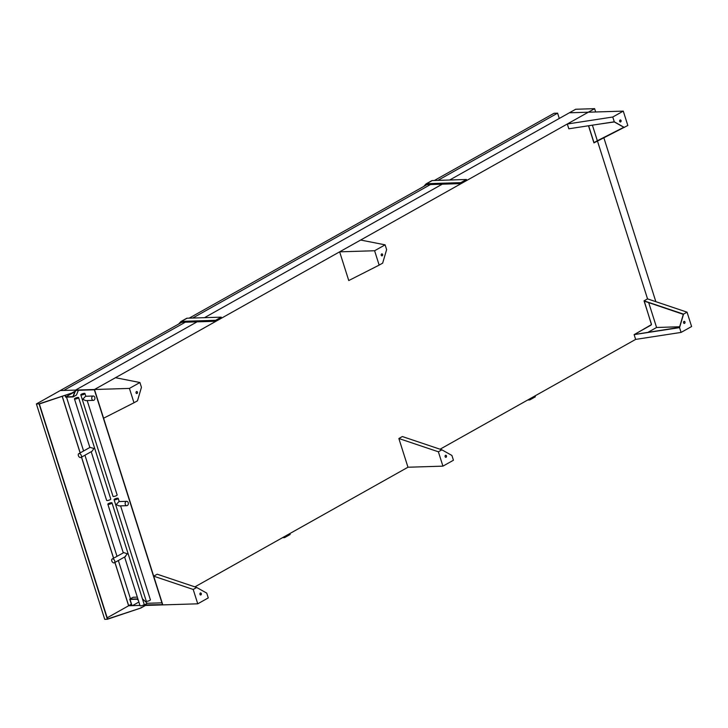 <?xml version="1.0" encoding="UTF-8"?>
<svg xmlns="http://www.w3.org/2000/svg" width="728" height="728" viewBox="0 0 728 728"><rect width="100%" height="100%" fill="white"/><g stroke="black" fill="none" stroke-linecap="round" stroke-linejoin="round"><path stroke-width="1.09" d="M181.381 322.531L181.445 322.459A1.037 0.655 60.7 0 1 181.754 322.322L36.4 403.94L39.057 403.858L72.645 392.792L39.358 403.967L107.571 618.982L140.913 607.998L145.464 605.441L162.799 604.895L94.476 389.498L75.53 390.09L197.061 321.849M687.041 312.157L691.6 326.517L681.09 332.414L679.57 327.627L683.547 314.123L687.041 312.157L647.538 298.88L597.479 141.086L647.538 298.88L644.034 300.846L651.323 323.824A1.037 0.764 -91.8 0 1 650.923 325.17L634.115 334.616L635.635 339.403L440.067 449.212M441.878 449.822L451.915 455.455L453.435 460.242L442.924 466.148L438.374 451.788L441.878 449.822L402.366 436.545L398.862 438.511L407.971 467.23L194.895 586.877M132.014 605.66L130.039 599.435L137.137 599.217L138.347 600.354M138.884 602.029L132.441 605.65M559.277 118.464L557.593 113.159L554.063 113.268L434.352 180.489M426.553 184.867L426.617 184.794A1.037 0.655 60.7 0 1 426.926 184.657L189.18 318.154M185.285 322.213L63.745 390.454L60.215 390.563L77.132 390.044L72.645 392.792M557.593 113.159L437.883 180.38M430.448 184.548L192.711 318.045M74.847 391.782L65.784 396.869L65.274 395.268M74.966 391.482L72.882 396.651L65.784 396.869M588.497 125.762L593.93 142.888L627.827 125.48L623.268 111.12L612.767 117.017L614.286 121.803L568.823 128.792L567.303 124.006L588.315 112.203L569.369 112.795L449.658 180.016M442.233 184.184L204.486 317.681M623.268 111.12L588.315 112.203L594.621 108.663L575.675 109.255L569.369 112.795L588.315 112.203L94.476 389.498L115.488 377.705L139.931 382.519L129.429 388.415L133.979 402.775L137.483 400.81L141.45 387.305L139.931 382.519M143.598 604.959L162.499 604.622L94.358 389.799L77.013 390.335M114.942 562.425L128.665 605.669L131.777 605.569L129.739 599.162L137.128 598.926L138.22 599.945M62.244 396.278L80.198 452.889M81.545 457.12L113.604 558.194M75.339 391.273L73.055 396.933L65.666 397.16L65.083 395.331M142.415 598.78L147.247 603.294L161.934 602.83M147.247 603.294L143.853 605.195M137.783 598.562L137.128 598.926M129.739 599.162L133.133 597.251L137.328 597.124M131.331 604.176L128.665 605.669M66.512 397.142L83.593 450.978M84.939 455.209L116.999 556.283M118.346 560.515L130.467 598.753M78.369 390.29L76.449 395.031L73.055 396.933M289.881 533.542L290.172 534.47L284.566 537.619L284.275 536.691M282.51 537.683L284.566 537.619M181.754 322.322L215.934 321.257L221.54 318.118L221.239 317.153L215.634 320.302L181.445 321.366A2.075 1.301 -119.3 0 0 181.044 321.476A2.075 1.301 -119.3 0 0 180.826 321.649L178.597 324.096M221.239 317.153L187.051 318.218A2.075 1.301 -119.3 0 0 186.641 318.327A2.075 1.301 -119.3 0 0 186.432 318.5M215.934 321.257L215.634 320.302M426.926 184.657L461.106 183.593L466.712 180.444L466.411 179.488L460.806 182.637L426.617 183.702A2.075 1.301 -119.3 0 0 426.217 183.811A2.075 1.301 -119.3 0 0 425.998 183.975L423.769 186.432M466.411 179.488L432.223 180.553A2.075 1.301 -119.3 0 0 431.813 180.662A2.075 1.301 -119.3 0 0 431.604 180.835M461.106 183.593L460.806 182.637M535.053 395.877L535.344 396.806L529.738 399.945L529.447 399.026M527.682 400.009L529.738 399.945M199.954 594.348A1.037 0.764 -91.8 0 1 200.619 592.92A1.037 0.764 -91.8 0 1 200.682 594.985A1.037 0.764 -91.8 0 1 199.954 594.348M208.263 597.915L197.752 603.812L193.202 589.452L196.706 587.487L206.743 593.129L208.263 597.915M196.706 587.487L157.193 574.21L153.69 576.176L162.799 604.895L197.752 603.812M153.69 576.176L193.202 589.452M200.609 594.985A1.037 0.764 88.2 0 0 200.546 592.92M136.054 392.929A1.037 0.764 -91.8 0 1 137.456 392.137A1.037 0.764 -91.8 0 1 136.054 392.929M133.979 402.775L103.585 418.218L94.476 389.498L129.429 388.415M136.655 391.5A1.037 0.764 -91.8 0 1 136.718 393.566M614.286 121.803L624.324 127.446M592.401 125.161L597.342 140.741L593.984 142.624L588.615 125.744M599.117 124.133L614.314 121.949L623.996 127.382L593.984 142.624M619.674 121.367A1.037 0.764 -91.8 0 1 621.075 120.584A1.037 0.764 -91.8 0 1 619.674 121.367M567.303 124.006L612.767 117.017M620.274 119.947A1.037 0.764 -91.8 0 1 620.338 122.013M597.342 140.741L623.823 127.282M683.565 322.786A1.037 0.764 -91.8 0 1 684.238 321.357A1.037 0.764 -91.8 0 1 684.302 323.432A1.037 0.764 -91.8 0 1 683.565 322.786M644.034 300.846L683.547 314.123M635.635 339.403L681.09 332.414M634.115 334.616L679.57 327.627M644.253 301.101L651.451 324.597L634.443 334.507L679.479 327.373L683.301 314.35L644.253 301.101M684.229 323.432A1.037 0.764 88.2 0 0 684.165 321.366M647.756 332.441L656.583 327.482L648.684 302.593M656.583 327.482L679.661 326.763M382.655 263.145L386.623 249.631L385.103 244.845L374.601 250.751L379.151 265.11L382.655 263.145M381.226 255.255A1.037 0.764 -91.8 0 1 382.628 254.472A1.037 0.764 -91.8 0 1 381.226 255.255M379.151 265.11L348.757 280.553L339.639 251.833L360.66 240.04L385.103 244.845M339.639 251.833L374.601 250.751M381.827 253.835A1.037 0.764 -91.8 0 1 381.891 255.901M445.127 456.684A1.037 0.764 -91.8 0 1 445.791 455.255A1.037 0.764 -91.8 0 1 445.855 457.321A1.037 0.764 -91.8 0 1 445.127 456.684M407.971 467.23L442.924 466.148M398.862 438.511L438.374 451.788M445.782 457.321A1.037 0.764 88.2 0 0 445.718 455.255M140.85 607.798L145.464 605.441M145.4 605.25L142.815 605.323M139.958 605.414L128.619 605.769L107.189 617.799M62.18 396.305L80.135 452.925M81.481 457.157L113.541 558.23M114.888 562.462L128.619 605.769M39.057 403.858L107.38 619.255L140.913 607.998M72.582 392.601L77.132 390.044M36.4 403.94L104.732 619.337L107.38 619.255M594.621 108.663L595.668 111.975M603.876 137.838L655.846 301.674M77.987 397.415A2.175 0.528 -17.6 0 0 75.648 397.998A2.175 0.528 -17.6 0 0 74.447 398.899A2.175 0.528 -17.6 0 0 76.677 398.744A2.175 0.528 -17.6 0 0 78.588 397.579A2.175 0.528 -17.6 0 0 77.987 397.415M91.191 451.697L106.634 500.373A2.175 0.528 -17.6 0 0 108.863 500.218A2.175 0.528 -17.6 0 0 110.774 499.053L78.588 397.579M80.917 457.475L92.128 451.178L93.93 448.448L89.999 447.383L78.788 453.681A2.175 1.374 -119.3 0 0 78.651 456.247A2.175 1.374 -119.3 0 0 80.917 457.475A2.175 1.374 -119.3 0 0 81.199 455.209A2.175 1.374 -119.3 0 0 79.216 453.562A2.175 1.374 -119.3 0 0 78.788 453.681M81.409 394.221A2.175 0.528 -17.6 0 0 80.808 394.831A2.175 0.528 -17.6 0 0 83.038 394.676A2.175 0.528 -17.6 0 0 84.948 393.511A2.175 0.528 -17.6 0 0 83.602 393.439A2.175 0.528 -17.6 0 0 81.409 394.221M80.808 394.831L112.995 496.305A2.175 0.528 -17.6 0 0 115.224 496.15A2.175 0.528 -17.6 0 0 117.144 494.995L87.187 400.564M93.266 396.023L85.549 396.269L82.774 399.308L85.686 400.609L93.402 400.373A2.175 1.602 88.2 0 0 94.931 398.152A2.175 1.602 88.2 0 0 93.266 396.023A2.175 1.602 88.2 0 0 92.693 396.187A2.175 1.602 88.2 0 0 91.773 398.644A2.175 1.602 88.2 0 0 93.402 400.373M125.034 556.638L127.327 553.753L123.751 552.616L112.194 558.986A2.175 1.374 -119.3 0 0 112.057 561.552A2.175 1.374 -119.3 0 0 114.323 562.78A2.175 1.374 -119.3 0 0 114.605 560.515A2.175 1.374 -119.3 0 0 112.612 558.867A2.175 1.374 -119.3 0 0 112.194 558.986M108.445 504.368A2.175 0.528 162.4 0 1 107.844 504.204A2.175 0.528 162.4 0 1 109.764 503.039A2.175 0.528 162.4 0 1 111.994 502.884A2.175 0.528 162.4 0 1 110.783 503.785A2.175 0.528 162.4 0 1 108.445 504.368M111.994 502.884L144.18 604.358A2.175 0.528 162.4 0 1 142.979 605.259A2.175 0.528 162.4 0 1 140.641 605.842A2.175 0.528 162.4 0 1 140.04 605.678L124.597 557.002M126.672 501.328L118.955 501.574L116.18 504.613L119.092 505.915L126.808 505.678A2.175 1.602 88.2 0 0 128.21 502.675A2.175 1.602 88.2 0 0 126.672 501.328A2.175 1.602 88.2 0 0 125.134 503.558A2.175 1.602 88.2 0 0 126.808 505.678M117.599 498.953A2.175 0.528 162.4 0 1 115.406 499.726A2.175 0.528 162.4 0 1 114.059 499.654A2.175 0.528 162.4 0 1 115.97 498.498A2.175 0.528 162.4 0 1 118.2 498.343A2.175 0.528 162.4 0 1 117.599 498.953M120.593 505.869L150.396 599.817A2.175 0.528 162.4 0 1 149.786 600.427A2.175 0.528 162.4 0 1 147.602 601.21A2.175 0.528 162.4 0 1 146.246 601.137L114.059 499.654M187.051 318.218L181.445 321.366M432.223 180.553L426.617 183.702M186.641 318.327L181.044 321.476M431.813 180.662L426.217 183.811M89.853 447.465L74.447 398.899M85.822 396.26L84.948 393.511M107.844 504.204L123.259 552.77M125.534 556.483L114.323 562.78M118.2 498.343L119.228 501.565"/></g></svg>
